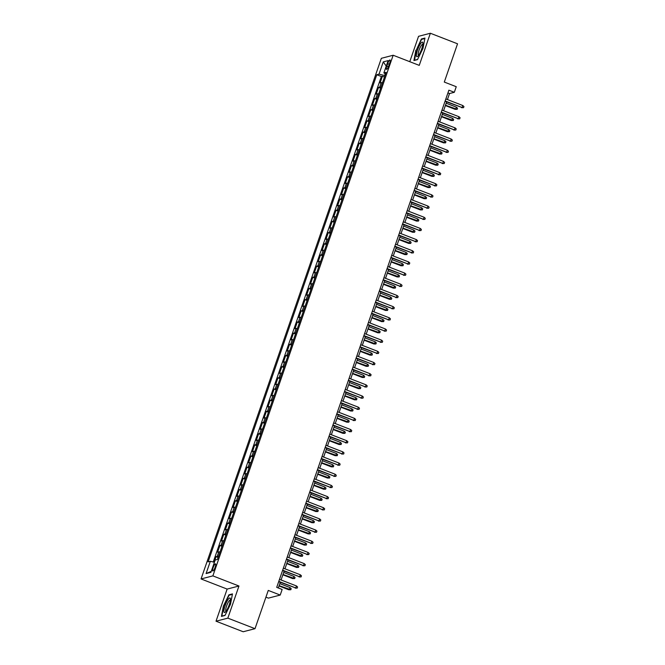 <?xml version="1.0" encoding="UTF-8"?>
<svg xmlns="http://www.w3.org/2000/svg" width="665" height="665" viewBox="0 0 665 665"><rect width="100%" height="100%" fill="white"/><g stroke="black" fill="none" stroke-linecap="round" stroke-linejoin="round"><path stroke-width="1" d="M215.169 567.154A3.832 0.865 -68.8 0 0 215.535 563.845A3.832 0.865 -68.8 0 0 213.124 567.686A3.832 0.865 -68.8 0 0 212.758 570.986A3.832 0.865 -68.8 0 0 215.169 567.154M265.925 597.162L268.402 598.126L280.223 595.059L282.151 589.473L276.715 587.361L448.883 90.182L454.32 92.294L456.248 86.708L444.295 82.069L457.545 43.799L430.371 33.25L418.551 36.317L409.765 61.687M216.017 621.201L243.191 631.75L255.011 628.683L227.837 618.134L238.959 586.015L212.875 575.882L201.054 578.949L227.139 589.082L216.017 621.201L227.837 618.134M212.875 575.882L393.165 55.245L381.344 58.312L201.054 578.949M382.516 82.709A4.788 0.748 -160.9 0 0 381.261 82.643L380.097 82.942L382.417 76.242L384.478 77.04M380.97 87.173A4.788 0.748 -160.9 0 0 379.715 87.107L378.551 87.414L380.613 88.212M378.551 87.414L376.232 94.114L377.396 93.815A4.788 0.748 -160.9 0 1 378.651 93.881M374.777 105.053A4.788 0.748 -160.9 0 0 373.531 104.987L372.358 105.286L374.686 98.586L376.739 99.384M370.912 116.225A4.788 0.748 -160.9 0 0 369.657 116.159L368.493 116.458L370.812 109.758L372.874 110.556M367.038 127.397A4.788 0.748 -160.9 0 0 365.792 127.331L364.628 127.63L366.947 120.93L369 121.728M363.173 138.569A4.788 0.748 -160.9 0 0 361.918 138.503L360.754 138.802L363.073 132.102L365.135 132.9M359.3 149.741A4.788 0.748 -160.9 0 0 358.053 149.675L356.889 149.982L359.208 143.274L361.27 144.072M355.434 160.913A4.788 0.748 -160.9 0 0 354.179 160.847L353.015 161.154L355.334 154.446L357.396 155.244M351.569 172.085A4.788 0.748 -160.9 0 0 350.314 172.019L349.15 172.326L351.469 165.618L353.531 166.416M347.695 183.257A4.788 0.748 -160.9 0 0 346.448 183.191L345.276 183.498L347.604 176.79L349.657 177.588M343.83 194.429A4.788 0.748 -160.9 0 0 342.575 194.363L341.411 194.67L343.73 187.962L345.792 188.769M339.956 205.601A4.788 0.748 -160.9 0 0 338.709 205.535L337.546 205.842L339.865 199.134L341.918 199.941M336.091 216.773A4.788 0.748 -160.9 0 0 334.836 216.715L333.672 217.014L335.991 210.315L338.053 211.113M332.226 227.954A4.788 0.748 -160.9 0 0 330.971 227.887L329.807 228.186L332.126 221.487L334.187 222.285M328.352 239.126A4.788 0.748 -160.9 0 0 327.105 239.059L325.933 239.358L328.261 232.659L330.314 233.457M324.487 250.298A4.788 0.748 -160.9 0 0 323.232 250.231L322.068 250.53L324.387 243.831L326.449 244.629M320.613 261.47A4.788 0.748 -160.9 0 0 319.366 261.403L318.194 261.702L320.522 255.003L322.575 255.801M316.748 272.642A4.788 0.748 -160.9 0 0 315.493 272.575L314.329 272.874L316.648 266.175L318.71 266.973M312.874 283.814A4.788 0.748 -160.9 0 0 311.627 283.747L310.464 284.046L312.783 277.347L314.836 278.145M309.009 294.986A4.788 0.748 -160.9 0 0 307.754 294.919L306.59 295.218L308.909 288.519L310.971 289.317M305.144 306.158A4.788 0.748 -160.9 0 0 303.888 306.091L302.725 306.39L305.044 299.691L307.105 300.489M301.27 317.33A4.788 0.748 -160.9 0 0 300.023 317.263L298.851 317.571L301.178 310.863L303.232 311.661M297.405 328.502A4.788 0.748 -160.9 0 0 296.149 328.435L294.986 328.743L297.305 322.035L299.366 322.833M293.531 339.674A4.788 0.748 -160.9 0 0 292.284 339.607L291.112 339.915L293.44 333.207L295.493 334.005M289.666 350.846A4.788 0.748 -160.9 0 0 288.411 350.779L287.247 351.087L289.566 344.379L291.627 345.177M285.792 362.018A4.788 0.748 -160.9 0 0 284.545 361.951L283.381 362.259L285.701 355.551L287.762 356.357M281.927 373.19A4.788 0.748 -160.9 0 0 280.672 373.123L279.508 373.431L281.827 366.723L283.889 367.529M278.061 384.362A4.788 0.748 -160.9 0 0 276.806 384.304L275.643 384.603L277.962 377.895L280.023 378.701M274.188 395.534A4.788 0.748 -160.9 0 0 272.941 395.476L271.769 395.775L274.096 389.075L276.15 389.873M270.322 406.714A4.788 0.748 -160.9 0 0 269.067 406.648L267.904 406.947L270.223 400.247L272.284 401.045M266.449 417.886A4.788 0.748 -160.9 0 0 265.202 417.82L264.03 418.119L266.357 411.419L268.411 412.217M262.584 429.058A4.788 0.748 -160.9 0 0 261.328 428.992L260.165 429.291L262.484 422.591L264.545 423.389M258.71 440.23A4.788 0.748 -160.9 0 0 257.463 440.163L256.299 440.463L258.619 433.763L260.68 434.561M254.845 451.402A4.788 0.748 -160.9 0 0 253.589 451.336L252.426 451.635L254.745 444.935L256.806 445.733M250.979 462.574A4.788 0.748 -160.9 0 0 249.724 462.507L248.56 462.807L250.88 456.107L252.941 456.905M247.106 473.746A4.788 0.748 -160.9 0 0 245.859 473.68L244.687 473.979L247.014 467.279L249.067 468.077M243.24 484.918A4.788 0.748 -160.9 0 0 241.985 484.851L240.821 485.159L243.141 478.451L245.202 479.249M239.367 496.09A4.788 0.748 -160.9 0 0 238.12 496.024L236.948 496.331L239.275 489.623L241.329 490.421M235.501 507.262A4.788 0.748 -160.9 0 0 234.246 507.195L233.082 507.503L235.402 500.795L237.463 501.593M231.628 518.434A4.788 0.748 -160.9 0 0 230.381 518.368L229.217 518.675L231.536 511.967L233.598 512.765M227.763 529.606A4.788 0.748 -160.9 0 0 226.507 529.539L225.344 529.847L227.663 523.139L229.724 523.937M223.897 540.778A4.788 0.748 -160.9 0 0 222.642 540.712L221.478 541.019L223.797 534.311L225.859 535.117M220.024 551.95A4.788 0.748 -160.9 0 0 218.777 551.892L217.605 552.191L219.932 545.483L221.985 546.289M387.678 63.682L386.831 66.143A3.707 0.84 -68.8 0 0 386.473 69.343A3.707 0.84 -68.8 0 0 388.809 65.627L389.657 63.167A3.707 0.84 -68.8 0 0 390.014 59.966A3.707 0.84 -68.8 0 0 387.678 63.682L389.266 64.297M385.243 73.807L384.644 75.519L379.017 74.164L376.789 74.746L208.103 561.867L210.34 561.285L206.083 573.579L210.938 572.316L215.194 560.03L217.43 559.448L386.116 72.327L383.88 72.909L385.534 73.998M379.017 74.164L383.273 61.878L388.136 60.615L383.88 72.909M382.417 76.242L381.353 76.517L213.241 561.992M218.477 556.422A4.788 0.748 19.1 0 0 217.222 556.356L216.059 556.663L214.138 562.208M219.932 545.483L221.096 545.184A4.788 0.748 19.1 0 1 222.343 545.25M223.797 534.311L224.961 534.012A4.788 0.748 19.1 0 1 226.216 534.078M227.663 523.139L228.835 522.84A4.788 0.748 19.1 0 1 230.082 522.906M231.536 511.967L232.7 511.668A4.788 0.748 19.1 0 1 233.955 511.734M235.402 500.795L236.574 500.496A4.788 0.748 19.1 0 1 237.821 500.562M239.275 489.623L240.439 489.324A4.788 0.748 19.1 0 1 241.694 489.39M243.141 478.451L244.304 478.152A4.788 0.748 19.1 0 1 245.56 478.218M247.014 467.279L248.178 466.98A4.788 0.748 19.1 0 1 249.425 467.046M250.88 456.107L252.043 455.808A4.788 0.748 19.1 0 1 253.299 455.866M254.745 444.935L255.917 444.627A4.788 0.748 19.1 0 1 257.164 444.694M258.619 433.763L259.782 433.455A4.788 0.748 19.1 0 1 261.037 433.522M262.484 422.591L263.656 422.283A4.788 0.748 19.1 0 1 264.903 422.35M266.357 411.419L267.521 411.111A4.788 0.748 19.1 0 1 268.776 411.178M270.223 400.247L271.387 399.939A4.788 0.748 19.1 0 1 272.642 400.006M274.096 389.075L275.26 388.767A4.788 0.748 19.1 0 1 276.507 388.834M277.962 377.895L279.125 377.595A4.788 0.748 19.1 0 1 280.381 377.662M281.827 366.723L282.999 366.423A4.788 0.748 19.1 0 1 284.246 366.49M285.701 355.551L286.864 355.251A4.788 0.748 19.1 0 1 288.12 355.318M289.566 344.379L290.738 344.079A4.788 0.748 19.1 0 1 291.985 344.146M293.44 333.207L294.603 332.907A4.788 0.748 19.1 0 1 295.859 332.974M297.305 322.035L298.469 321.735A4.788 0.748 19.1 0 1 299.724 321.802M301.178 310.863L302.342 310.563A4.788 0.748 19.1 0 1 303.589 310.63M305.044 299.691L306.208 299.391A4.788 0.748 19.1 0 1 307.463 299.458M308.909 288.519L310.081 288.219A4.788 0.748 19.1 0 1 311.328 288.278M312.783 277.347L313.947 277.047A4.788 0.748 19.1 0 1 315.202 277.106M316.648 266.175L317.812 265.867A4.788 0.748 19.1 0 1 319.067 265.934M320.522 255.003L321.685 254.695A4.788 0.748 19.1 0 1 322.941 254.762M324.387 243.831L325.551 243.523A4.788 0.748 19.1 0 1 326.806 243.59M328.261 232.659L329.424 232.351A4.788 0.748 19.1 0 1 330.671 232.418M332.126 221.487L333.29 221.179A4.788 0.748 19.1 0 1 334.545 221.246M335.991 210.315L337.163 210.007A4.788 0.748 19.1 0 1 338.41 210.074M339.865 199.134L341.029 198.835A4.788 0.748 19.1 0 1 342.284 198.901M343.73 187.962L344.894 187.663A4.788 0.748 19.1 0 1 346.149 187.73M347.604 176.79L348.768 176.491A4.788 0.748 19.1 0 1 350.014 176.558M351.469 165.618L352.633 165.319A4.788 0.748 19.1 0 1 353.888 165.386M355.334 154.446L356.507 154.147A4.788 0.748 19.1 0 1 357.753 154.214M359.208 143.274L360.372 142.975A4.788 0.748 19.1 0 1 361.627 143.042M363.073 132.102L364.245 131.803A4.788 0.748 19.1 0 1 365.492 131.869M366.947 120.93L368.111 120.631A4.788 0.748 19.1 0 1 369.366 120.689M370.812 109.758L371.976 109.459A4.788 0.748 19.1 0 1 373.231 109.517M374.686 98.586L375.85 98.279A4.788 0.748 19.1 0 1 377.097 98.345M280.223 595.059L268.261 590.42L255.011 628.683M393.165 55.245L419.249 65.37L430.371 33.25M447.437 99.559L449.523 93.541L454.32 92.294M278.311 587.985L280.273 582.324M281.079 579.98L284.138 571.152M284.953 568.808L288.012 559.98M288.818 557.636L291.877 548.8M292.683 546.464L295.742 537.628M296.557 535.292L299.616 526.456M300.422 524.12L303.481 515.284M304.296 512.948L307.355 504.112M308.161 501.776L311.22 492.94M312.035 490.604L315.085 481.768M315.9 479.432L318.959 470.596M319.765 468.26L322.824 459.424M323.639 457.088L326.698 448.252M327.504 445.907L330.563 437.08M331.378 434.735L334.437 425.908M335.243 423.563L338.302 414.736M339.108 412.391L342.167 403.564M342.982 401.219L346.041 392.392M346.847 390.047L349.906 381.211M350.721 378.875L353.78 370.039M354.586 367.703L357.645 358.867M358.46 356.531L361.519 347.695M362.325 345.359L365.384 336.523M366.191 334.187L369.25 325.351M370.064 323.015L373.123 314.179M373.93 311.843L376.988 303.007M377.803 300.671L380.862 291.835M381.668 289.499L384.727 280.663M385.542 278.319L388.601 269.491M389.407 267.147L392.466 258.319M393.273 255.975L396.332 247.147M397.146 244.803L400.205 235.975M401.012 233.631L404.071 224.803M404.885 222.459L407.944 213.631M408.751 211.287L411.81 202.451M412.624 200.115L415.683 191.279M416.49 188.943L419.549 180.107M420.355 177.771L423.414 168.935M424.228 166.599L427.287 157.763M428.094 155.427L431.153 146.591M431.967 144.255L435.026 135.419M435.833 133.083L438.892 124.247M439.706 121.911L442.757 113.075M443.572 110.739L446.631 101.903M447.936 92.917L449.523 93.541M381.353 76.517L376.789 74.746M216.059 556.663L218.12 557.461M210.34 561.285L214.421 562.274M386.232 66.101L383.273 61.878M206.083 573.579L211.287 571.318M415.874 50.232L413.921 60.548L417.479 59.626L422.99 48.387L424.943 38.063L421.386 38.986L416.19 50.357M238.959 586.015L227.139 589.082M225.003 615.457L230.514 604.219L232.467 593.895L228.91 594.826L223.398 606.064L221.445 616.389L225.003 615.457M422.076 39.252L421.386 38.986M229.6 595.092L228.91 594.826M445.035 101.288L462.117 107.539L445.151 100.955M462.815 105.535L463.946 106.558L463.555 107.68L462.117 107.539L462.815 105.535L445.849 98.944M463.555 107.68L461.543 107.688M456.423 107.19L457.553 108.22L457.171 109.334L455.159 109.351L455.733 109.201L456.423 107.19L446.173 103.208M457.171 109.334L445.483 105.22M455.159 109.351L445.367 105.552M421.726 48.853A7.78 1.762 -68.8 0 0 422.89 43.009A7.78 1.762 -68.8 0 0 420.87 43.267A7.78 1.762 -68.8 0 0 417.57 49.933A7.78 1.762 -68.8 0 0 417.736 56.292A7.78 1.762 -68.8 0 0 421.726 48.853M422.857 44.331A5.894 1.338 -68.8 0 0 422.774 44.281A5.894 1.338 -68.8 0 0 419.066 50.183A5.894 1.338 -68.8 0 0 418.509 55.27A5.894 1.338 -68.8 0 0 418.601 55.286M414.561 60.382L416.199 50.291L421.544 39.393L424.86 38.537M417.57 59.443L414.312 60.282M230.389 598.666A7.78 1.762 -68.8 0 0 226.632 602.058A7.78 1.762 -68.8 0 0 223.955 611.783A7.78 1.762 -68.8 0 0 225.26 612.124A7.78 1.762 -68.8 0 0 228.818 605.865A7.78 1.762 -68.8 0 0 230.414 598.841A7.78 1.762 -68.8 0 0 230.389 598.666M230.381 600.163A5.894 1.338 -68.8 0 0 230.298 600.121A5.894 1.338 -68.8 0 0 227.322 604.144A5.894 1.338 -68.8 0 0 225.734 610.578A5.894 1.338 -68.8 0 0 226.034 611.102A5.894 1.338 -68.8 0 0 226.125 611.127M225.094 615.275L221.836 616.123L223.723 606.123L229.068 595.225L232.384 594.369M441.169 112.46L458.252 118.719L441.286 112.127M458.95 116.708L460.08 117.73L459.69 118.852L458.252 118.719L458.95 116.708L441.984 110.116M459.69 118.852L457.678 118.86M437.304 123.632L454.378 129.891L437.412 123.299M455.076 127.88L456.207 128.902L455.824 130.024L454.378 129.891L455.076 127.88L438.11 121.288M455.824 130.024L453.804 130.041M433.43 134.804L450.513 141.063L433.547 134.471M451.211 139.052L452.341 140.074L451.951 141.196L450.513 141.063L451.211 139.052L434.245 132.46M451.951 141.196L449.939 141.213M429.565 145.976L446.639 152.235L429.673 145.643M447.337 150.224L448.468 151.254L448.085 152.368L446.639 152.235L447.337 150.224L430.371 143.632M448.085 152.368L446.065 152.385M452.557 118.362L453.688 119.392L453.306 120.506L451.286 120.523L451.859 120.373L452.557 118.362L442.308 114.38M453.306 120.506L441.61 116.392M451.286 120.523L441.502 116.724M448.692 129.534L449.823 130.564L449.432 131.678L447.42 131.695L447.994 131.545L448.692 129.534L438.443 125.552M449.432 131.678L437.745 127.564M447.42 131.695L437.628 127.896M444.819 140.706L445.949 141.736L445.567 142.85L443.547 142.867L444.12 142.717L444.819 140.706L434.569 136.724M445.567 142.85L433.871 138.736M443.547 142.867L433.763 139.068M440.953 151.878L442.084 152.908L441.693 154.022L439.681 154.039L440.255 153.889L440.953 151.878L430.704 147.904M441.693 154.022L430.006 149.908M439.681 154.039L429.889 150.24M425.691 157.148L442.774 163.407L425.808 156.815M443.472 161.395L444.602 162.426L444.212 163.54L442.774 163.407L443.472 161.395L426.506 154.804M444.212 163.54L442.2 163.557M437.08 163.05L438.21 164.08L437.828 165.194L435.808 165.211L436.39 165.061L437.08 163.05L426.83 159.076M437.828 165.194L426.14 161.088M435.808 165.211L426.024 161.412M421.826 168.32L438.908 174.579L421.943 167.987M439.598 172.567L440.729 173.598L440.346 174.712L438.908 174.579L439.598 172.567L422.632 165.984M440.346 174.712L438.326 174.729M433.214 174.222L434.345 175.252L433.954 176.375L431.942 176.383L432.516 176.233L433.214 174.222L422.965 170.248M433.954 176.375L422.267 172.26M431.942 176.383L422.15 172.584M417.961 179.492L435.035 185.751L418.069 179.168M435.733 183.739L436.863 184.77L436.473 185.884L435.035 185.751L435.733 183.739L418.767 177.156M436.473 185.884L434.461 185.901M429.349 185.394L430.479 186.424L430.089 187.547L428.077 187.555L428.651 187.405L429.349 185.394L419.091 181.42M430.089 187.547L418.401 183.432M428.077 187.555L418.285 183.756M414.087 190.664L431.169 196.923L414.204 190.34M431.868 194.911L432.998 195.942L432.607 197.056L431.169 196.923L431.868 194.911L414.902 188.328M432.607 197.056L430.596 197.073M425.475 196.566L426.606 197.596L426.223 198.719L424.204 198.727L424.777 198.577L425.475 196.566L415.226 192.592M426.223 198.719L414.528 194.604M424.204 198.727L414.42 194.928M410.222 201.836L427.296 208.095L410.33 201.512M427.994 206.083L429.125 207.114L428.742 208.228L427.296 208.095L427.994 206.083L411.028 199.5M428.742 208.228L426.722 208.245M421.61 207.746L422.74 208.768L422.35 209.891L420.338 209.899L420.912 209.749L421.61 207.746L411.361 203.764M422.35 209.891L410.662 205.776M420.338 209.899L410.546 206.1M406.348 213.008L423.43 219.267L406.465 212.684M424.129 217.256L425.259 218.286L424.869 219.4L423.43 219.267L424.129 217.256L407.163 210.672M424.869 219.4L422.857 219.417M417.736 218.918L418.867 219.94L418.485 221.063L416.465 221.079L417.038 220.93L417.736 218.918L407.487 214.936M418.485 221.063L406.789 216.948M416.465 221.079L406.681 217.272M402.483 224.18L419.565 230.439L402.599 223.856M420.255 228.428L421.386 229.458L421.003 230.572L419.565 230.439L420.255 228.428L403.289 221.844M421.003 230.572L418.983 230.589M413.871 230.09L415.002 231.112L414.611 232.235L412.599 232.251L413.173 232.102L413.871 230.09L403.622 226.108M414.611 232.235L402.924 228.12M412.599 232.251L402.807 228.444M398.609 235.352L415.692 241.611L398.726 235.028M416.39 239.6L417.52 240.63L417.13 241.744L415.692 241.611L416.39 239.6L399.424 233.016M417.13 241.744L415.118 241.761M409.997 241.262L411.128 242.293L410.746 243.407L408.726 243.423L409.308 243.274L409.997 241.262L399.748 237.28M410.746 243.407L399.058 239.292M408.726 243.423L398.942 239.616M394.744 246.524L411.826 252.783L394.86 246.2M412.516 250.772L413.647 251.802L413.264 252.924L411.826 252.783L412.516 250.772L395.55 244.188M413.264 252.924L411.253 252.933M406.132 252.434L407.263 253.465L406.872 254.579L404.86 254.595L405.434 254.446L406.132 252.434L395.883 248.452M406.872 254.579L395.185 250.464M404.86 254.595L395.068 250.796M390.879 257.696L407.953 263.955L390.987 257.372M408.651 261.944L409.781 262.974L409.391 264.096L407.953 263.955L408.651 261.944L391.685 255.36M409.391 264.096L407.379 264.105M402.267 263.606L403.397 264.637L403.007 265.751L400.995 265.767L401.569 265.618L402.267 263.606L392.009 259.624M403.007 265.751L391.319 261.636M400.995 265.767L391.203 261.968M387.005 268.876L404.087 275.127L387.121 268.544M404.786 273.124L405.916 274.146L405.525 275.268L404.087 275.127L404.786 273.124L387.82 266.532M405.525 275.268L403.514 275.277M398.393 274.778L399.524 275.809L399.141 276.923L397.121 276.939L397.695 276.79L398.393 274.778L388.144 270.796M399.141 276.923L387.446 272.808M397.121 276.939L387.338 273.14M383.14 280.048L400.214 286.307L383.248 279.716M400.912 284.296L402.042 285.318L401.66 286.44L400.214 286.307L400.912 284.296L383.946 277.704M401.66 286.44L399.64 286.449M394.528 285.95L395.658 286.981L395.268 288.095L393.256 288.111L393.83 287.962L394.528 285.95L384.279 281.968M395.268 288.095L383.58 283.98M393.256 288.111L383.464 284.312M379.266 291.22L396.348 297.479L379.382 290.888M397.047 295.468L398.177 296.49L397.786 297.612L396.348 297.479L397.047 295.468L380.081 288.876M397.786 297.612L395.775 297.629M390.654 297.122L391.785 298.153L391.402 299.267L389.382 299.283L389.956 299.134L390.654 297.122L380.405 293.14M391.402 299.267L379.707 295.152M389.382 299.283L379.599 295.484M375.401 302.392L392.483 308.651L375.517 302.06M393.173 306.64L394.303 307.662L393.921 308.784L392.483 308.651L393.173 306.64L376.207 300.048M393.921 308.784L391.901 308.801M386.789 308.294L387.919 309.325L387.529 310.439L385.517 310.455L386.091 310.306L386.789 308.294L376.54 304.312M387.529 310.439L375.841 306.324M385.517 310.455L375.725 306.656M371.527 313.564L388.609 319.823L371.644 313.232M389.308 317.812L390.438 318.843L390.047 319.956L388.609 319.823L389.308 317.812L372.342 311.22M390.047 319.956L388.036 319.973M382.915 319.466L384.046 320.497L383.663 321.611L381.644 321.627L382.225 321.478L382.915 319.466L372.666 315.484M383.663 321.611L371.976 317.496M381.644 321.627L371.86 317.828M367.662 324.736L384.744 330.995L367.778 324.404M385.434 328.984L386.565 330.015L386.182 331.128L384.744 330.995L385.434 328.984L368.468 322.392M386.182 331.128L384.171 331.145M379.05 330.638L380.181 331.669L379.79 332.783L377.778 332.799L378.352 332.65L379.05 330.638L368.801 326.665M379.79 332.783L368.102 328.668M377.778 332.799L367.986 329M363.797 335.908L380.87 342.167L363.905 335.576M381.569 340.156L382.699 341.187L382.317 342.3L380.87 342.167L381.569 340.156L364.603 333.564M382.317 342.3L380.297 342.317M375.185 341.81L376.315 342.841L375.925 343.963L373.913 343.971L374.486 343.822L375.185 341.81L364.935 337.837M375.925 343.963L364.237 339.848M373.913 343.971L364.121 340.172M359.923 347.08L377.005 353.339L360.039 346.748M377.703 351.328L378.834 352.359L378.443 353.472L377.005 353.339L377.703 351.328L360.738 344.744M378.443 353.472L376.432 353.489M371.311 352.982L372.442 354.013L372.059 355.135L370.039 355.143L370.613 354.994L371.311 352.982L361.062 349.009M372.059 355.135L360.363 351.02M370.039 355.143L360.255 351.344M356.058 358.252L373.132 364.511L356.166 357.928M373.83 362.5L374.96 363.531L374.578 364.644L373.132 364.511L373.83 362.5L356.864 355.916M374.578 364.644L372.558 364.661M367.446 364.154L368.576 365.185L368.186 366.307L366.174 366.315L366.748 366.166L367.446 364.154L357.196 360.181M368.186 366.307L356.498 362.192M366.174 366.315L356.382 362.516M352.184 369.424L369.266 375.683L352.3 369.1M369.964 373.672L371.095 374.703L370.704 375.816L369.266 375.683L369.964 373.672L352.999 367.088M370.704 375.816L368.693 375.833M363.572 375.334L364.703 376.357L364.32 377.479L362.3 377.487L362.882 377.338L363.572 375.334L353.323 371.353M364.32 377.479L352.625 373.364M362.3 377.487L352.517 373.688M348.319 380.596L365.401 386.855L348.435 380.272M366.091 384.844L367.221 385.875L366.839 386.988L365.401 386.855L366.091 384.844L349.125 378.26M366.839 386.988L364.819 387.005M344.445 391.768L361.527 398.027L344.561 391.444M362.226 396.016L363.356 397.047L362.965 398.16L361.527 398.027L362.226 396.016L345.26 389.432M362.965 398.16L360.954 398.177M340.58 402.94L357.662 409.199L340.696 402.616M358.36 407.188L359.491 408.219L359.1 409.332L357.662 409.199L358.36 407.188L341.386 400.604M359.1 409.332L357.088 409.349M359.707 386.506L360.837 387.529L360.447 388.651L358.435 388.659L359.009 388.518L359.707 386.506L349.457 382.525M360.447 388.651L348.759 384.536M358.435 388.659L348.643 384.86M355.833 397.678L356.964 398.701L356.581 399.823L354.561 399.84L355.143 399.69L355.833 397.678L345.584 393.697M356.581 399.823L344.894 395.708M354.561 399.84L344.778 396.032M351.968 408.85L353.098 409.873L352.708 410.995L350.696 411.012L351.27 410.862L351.968 408.85L341.719 404.869M352.708 410.995L341.02 406.88M350.696 411.012L340.912 407.204M336.714 414.112L353.788 420.371L336.822 413.788M354.487 418.36L355.617 419.391L355.235 420.513L353.788 420.371L354.487 418.36L337.521 411.776M355.235 420.513L353.215 420.521M348.103 420.022L349.233 421.053L348.842 422.167L346.831 422.184L347.404 422.034L348.103 420.022L337.853 416.041M348.842 422.167L337.155 418.052M346.831 422.184L337.039 418.376M332.841 425.284L349.923 431.543L332.957 424.96M350.621 429.532L351.752 430.563L351.361 431.685L349.923 431.543L350.621 429.532L333.655 422.948M351.361 431.685L349.349 431.693M344.229 431.194L345.359 432.225L344.977 433.339L342.957 433.356L343.531 433.206L344.229 431.194L333.98 427.213M344.977 433.339L333.281 429.224M342.957 433.356L333.173 429.557M328.976 436.464L346.049 442.715L329.084 436.132M346.748 440.712L347.878 441.735L347.496 442.857L346.049 442.715L346.748 440.712L329.782 434.12M347.496 442.857L345.476 442.865M340.364 442.366L341.494 443.397L341.103 444.511L339.092 444.528L339.665 444.378L340.364 442.366L330.114 438.385M341.103 444.511L329.416 440.396M339.092 444.528L329.3 440.729M325.102 447.636L342.184 453.887L325.218 447.304M342.882 451.884L344.013 452.907L343.622 454.029L342.184 453.887L342.882 451.884L325.916 445.292M343.622 454.029L341.611 454.037M336.49 453.538L337.621 454.569L337.238 455.683L335.218 455.7L335.8 455.55L336.49 453.538L326.241 449.557M337.238 455.683L325.542 451.568M335.218 455.7L325.434 451.901M321.237 458.808L338.319 465.068L321.353 458.476M339.009 463.056L340.139 464.079L339.757 465.201L338.319 465.068L339.009 463.056L322.043 456.464M339.757 465.201L337.737 465.217M332.625 464.71L333.755 465.741L333.365 466.855L331.353 466.872L331.926 466.722L332.625 464.71L322.375 460.729M333.365 466.855L321.677 462.74M331.353 466.872L321.561 463.073M317.363 469.98L334.445 476.24L317.479 469.648M335.143 474.228L336.274 475.251L335.883 476.373L334.445 476.24L335.143 474.228L318.178 467.636M335.883 476.373L333.872 476.389M328.751 475.882L329.882 476.913L329.499 478.027L327.488 478.044L328.061 477.894L328.751 475.882L318.502 471.901M329.499 478.027L317.812 473.912M327.488 478.044L317.695 474.245M313.498 481.152L330.58 487.412L313.614 480.82M331.278 485.4L332.409 486.431L332.018 487.545L330.58 487.412L331.278 485.4L314.312 478.808M332.018 487.545L330.006 487.561M324.886 487.054L326.016 488.085L325.634 489.199L323.614 489.216L324.188 489.066L324.886 487.054L314.636 483.073M325.634 489.199L313.938 485.084M323.614 489.216L313.83 485.417M309.632 492.324L326.706 498.584L309.74 491.992M327.404 496.572L328.535 497.603L328.153 498.717L326.706 498.584L327.404 496.572L310.439 489.98M328.153 498.717L326.133 498.733M321.02 498.226L322.151 499.257L321.76 500.371L319.749 500.388L320.322 500.238L321.02 498.226L310.771 494.253M321.76 500.371L310.073 496.256M319.749 500.388L309.957 496.589M305.759 503.496L322.841 509.756L305.875 503.164M323.539 507.744L324.67 508.775L324.279 509.889L322.841 509.756L323.539 507.744L306.573 501.152M324.279 509.889L322.267 509.905M317.147 509.398L318.277 510.429L317.895 511.543L315.875 511.56L316.449 511.41L317.147 509.398L306.897 505.425M317.895 511.543L306.199 507.437M315.875 511.56L306.091 507.761M301.893 514.668L318.967 520.928L302.001 514.336M319.666 518.916L320.796 519.947L320.414 521.061L318.967 520.928L319.666 518.916L302.7 512.333M320.414 521.061L318.394 521.077M313.281 520.57L314.412 521.601L314.021 522.723L312.01 522.732L312.583 522.582L313.281 520.57L303.032 516.597M314.021 522.723L302.334 518.609M312.01 522.732L302.218 518.933M298.02 525.84L315.102 532.1L298.136 525.516M315.8 530.088L316.931 531.119L316.54 532.233L315.102 532.1L315.8 530.088L298.834 523.505M316.54 532.233L314.528 532.249M309.408 531.742L310.538 532.773L310.156 533.895L308.136 533.904L308.718 533.754L309.408 531.742L299.159 527.769M310.156 533.895L298.469 529.781M308.136 533.904L298.352 530.105M294.154 537.012L311.237 543.272L294.271 536.688M311.927 541.26L313.057 542.291L312.675 543.405L311.237 543.272L311.927 541.26L294.961 534.677M312.675 543.405L310.655 543.421M305.543 542.923L306.673 543.945L306.282 545.067L304.271 545.076L304.844 544.926L305.543 542.923L295.293 538.941M306.282 545.067L294.595 540.953M304.271 545.076L294.479 541.277M290.289 548.184L307.363 554.444L290.397 547.86M308.061 552.432L309.192 553.463L308.801 554.577L307.363 554.444L308.061 552.432L291.095 545.849M308.801 554.577L306.789 554.593M301.669 554.095L302.808 555.117L302.417 556.239L300.405 556.248L300.979 556.106L301.669 554.095L291.42 550.113M302.417 556.239L290.73 552.125M300.405 556.248L290.613 552.449M286.416 559.356L303.498 565.616L286.532 559.032M304.196 563.604L305.326 564.635L304.936 565.749L303.498 565.616L304.196 563.604L287.23 557.021M304.936 565.749L302.924 565.765M297.804 565.267L298.934 566.289L298.552 567.411L296.532 567.428L297.105 567.278L297.804 565.267L287.554 561.285M298.552 567.411L286.856 563.297M296.532 567.428L286.748 563.621M282.55 570.528L299.624 576.788L282.658 570.204M300.322 574.776L301.453 575.807L301.07 576.921L299.624 576.788L300.322 574.776L283.357 568.193M301.07 576.921L299.05 576.937M293.938 576.439L295.069 577.461L294.678 578.583L292.666 578.6L293.24 578.45L293.938 576.439L283.689 572.457M294.678 578.583L282.991 574.469M292.666 578.6L282.874 574.793M278.677 581.7L295.759 587.96L278.793 581.376M296.457 585.948L297.588 586.979L297.197 588.101L295.759 587.96L296.457 585.948L279.491 579.365M297.197 588.101L295.185 588.109M290.065 587.611L291.195 588.641L290.813 589.755L288.793 589.772L289.366 589.622L290.065 587.611L279.815 583.629M290.813 589.755L279.117 585.641M288.793 589.772L279.009 585.965M379.715 87.107L381.261 82.643M217.222 556.356L218.777 551.892M221.096 545.184L222.642 540.712M224.961 534.012L226.507 529.539M228.835 522.84L230.381 518.368M232.7 511.668L234.246 507.195M236.574 500.496L238.12 496.024M240.439 489.324L241.985 484.851M244.304 478.152L245.859 473.68M248.178 466.98L249.724 462.507M252.043 455.808L253.589 451.336M255.917 444.627L257.463 440.163M259.782 433.455L261.328 428.992M263.656 422.283L265.202 417.82M267.521 411.111L269.067 406.648M271.387 399.939L272.941 395.476M275.26 388.767L276.806 384.304M279.125 377.595L280.672 373.123M282.999 366.423L284.545 361.951M286.864 355.251L288.411 350.779M290.738 344.079L292.284 339.607M294.603 332.907L296.149 328.435M298.469 321.735L300.023 317.263M302.342 310.563L303.888 306.091M306.208 299.391L307.754 294.919M310.081 288.219L311.627 283.747M313.947 277.047L315.493 272.575M317.812 265.867L319.366 261.403M321.685 254.695L323.232 250.231M325.551 243.523L327.105 239.059M329.424 232.351L330.971 227.887M333.29 221.179L334.836 216.715M337.163 210.007L338.709 205.535M341.029 198.835L342.575 194.363M344.894 187.663L346.448 183.191M348.768 176.491L350.314 172.019M352.633 165.319L354.179 160.847M356.507 154.147L358.053 149.675M360.372 142.975L361.918 138.503M364.245 131.803L365.792 127.331M368.111 120.631L369.657 116.159M371.976 109.459L373.531 104.987M375.85 98.279L377.396 93.815M388.377 66.741L386.831 66.143"/></g></svg>
